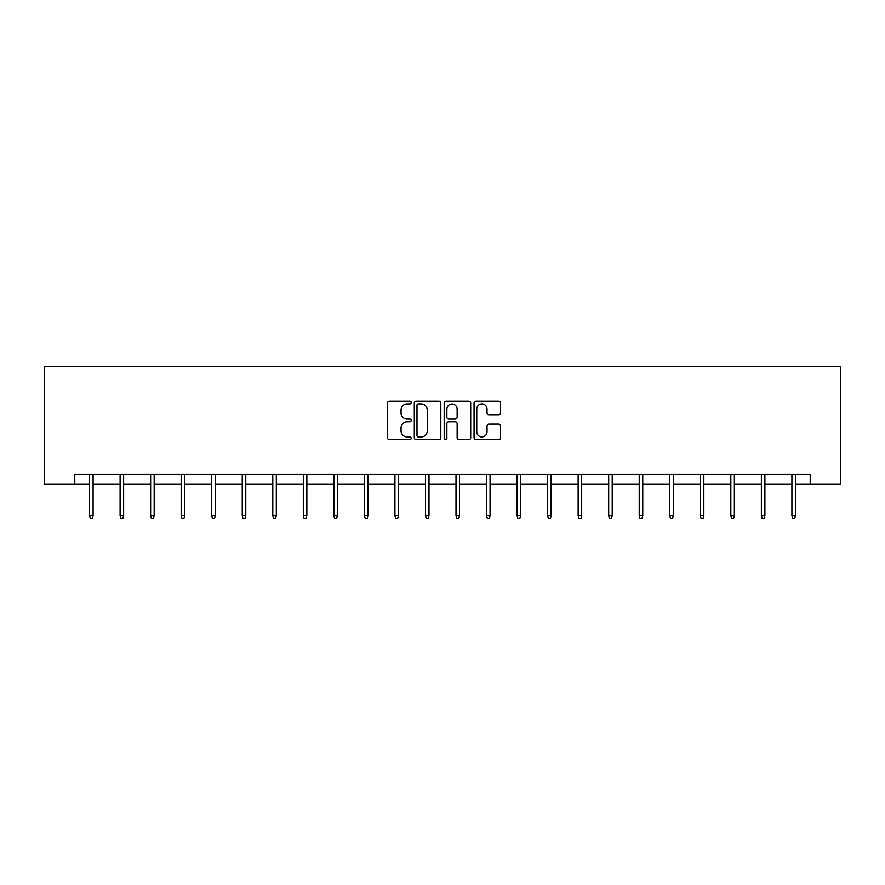<?xml version="1.0" encoding="UTF-8"?>
<svg xmlns="http://www.w3.org/2000/svg" width="885" height="885" viewBox="0 0 885 885"><rect width="100%" height="100%" fill="white"/><g stroke="black" fill="none" stroke-linecap="round" stroke-linejoin="round"><path stroke-width="1.33" d="M411.182 402.587A1.35 1.35 0 0 0 409.832 401.248L389.422 401.248A1.925 1.925 0 0 0 387.497 403.162L387.497 437.754A1.925 1.925 0 0 0 389.422 439.668L409.832 439.668A1.35 1.35 0 0 0 411.182 438.329A1.35 1.35 0 0 0 409.832 436.98L407.2 436.98A6.151 6.151 0 0 1 401.049 430.829L401.049 427.953A6.151 6.151 0 0 1 407.2 421.802L409.832 421.802A1.35 1.35 0 0 0 411.182 420.463A1.35 1.35 0 0 0 409.832 419.114L407.2 419.114A6.151 6.151 0 0 1 401.049 412.963L401.049 410.087A6.151 6.151 0 0 1 407.2 403.936L409.832 403.936A1.35 1.35 0 0 0 411.182 402.587M498.653 414.788A1.925 1.925 0 0 0 500.578 412.875L500.578 403.162A1.925 1.925 0 0 0 498.653 401.248L475.975 401.248A1.925 1.925 0 0 0 474.061 403.162L474.061 437.754A1.925 1.925 0 0 0 475.975 439.668L498.653 439.668A1.925 1.925 0 0 0 500.578 437.754L500.578 426.028A1.925 1.925 0 0 0 498.653 424.114L488.951 424.114A1.925 1.925 0 0 0 487.027 426.028L487.027 431.847A5.144 5.144 0 0 1 481.894 436.98A5.144 5.144 0 0 1 476.749 431.847L476.749 409.069A5.144 5.144 0 0 1 481.894 403.936A5.144 5.144 0 0 1 487.027 409.069L487.027 412.875A1.925 1.925 0 0 0 488.951 414.788L498.653 414.788M74.782 484.073L74.782 474.294L810.217 474.294L810.217 484.073L840.75 484.073L840.75 366.633L44.25 366.633L44.25 484.073L89.562 484.073M440.819 403.162A1.925 1.925 0 0 0 438.894 401.248L416.227 401.248A1.925 1.925 0 0 0 414.302 403.162L414.302 437.754A1.925 1.925 0 0 0 416.227 439.668L438.894 439.668A1.925 1.925 0 0 0 440.819 437.754L440.819 403.162M446.106 401.248L468.773 401.248A1.925 1.925 0 0 1 470.698 403.162L470.698 437.754A1.925 1.925 0 0 1 468.773 439.668L459.072 439.668A1.925 1.925 0 0 1 457.147 437.754L457.147 423.727A1.925 1.925 0 0 0 455.233 421.802L448.795 421.802A1.925 1.925 0 0 0 446.87 423.727L446.87 438.329A1.35 1.35 0 0 1 445.531 439.668A1.35 1.35 0 0 1 444.181 438.329L444.181 403.162A1.925 1.925 0 0 1 446.106 401.248M93.091 484.073L120.106 484.073M123.623 484.073L150.638 484.073M154.167 484.073L181.171 484.073M184.7 484.073L211.714 484.073M215.232 484.073L242.247 484.073M245.776 484.073L272.79 484.073M276.308 484.073L303.323 484.073M306.852 484.073L333.855 484.073M337.384 484.073L364.399 484.073M367.917 484.073L394.931 484.073M398.46 484.073L425.475 484.073M428.993 484.073L456.007 484.073M459.525 484.073L486.54 484.073M490.069 484.073L517.083 484.073M520.601 484.073L547.616 484.073M551.145 484.073L578.148 484.073M581.677 484.073L608.692 484.073M612.21 484.073L639.224 484.073M642.753 484.073L669.768 484.073M673.286 484.073L700.3 484.073M703.829 484.073L730.833 484.073M734.362 484.073L761.377 484.073M764.894 484.073L791.909 484.073M795.438 484.073L810.217 484.073M418.339 403.936A1.35 1.35 0 0 0 416.99 405.275L416.99 435.641A1.35 1.35 0 0 0 418.339 436.98L421.127 436.98A6.151 6.151 0 0 0 427.278 430.829L427.278 410.087A6.151 6.151 0 0 0 421.127 403.936L418.339 403.936M457.147 409.169A5.144 5.144 0 0 0 452.014 404.036A5.144 5.144 0 0 0 446.87 409.169L446.87 417.189A1.925 1.925 0 0 0 448.795 419.114L455.233 419.114A1.925 1.925 0 0 0 457.147 417.189L457.147 409.169M89.562 515.822L90.347 518.367L92.305 518.367L93.091 515.822L89.562 515.822L89.562 474.294M93.091 515.822L93.091 474.294M120.106 515.822L120.891 518.367L122.838 518.367L123.623 515.822L120.106 515.822L120.106 474.294M123.623 515.822L123.623 474.294M150.638 515.822L151.423 518.367L153.382 518.367L154.167 515.822L150.638 515.822L150.638 474.294M154.167 515.822L154.167 474.294M181.171 515.822L181.956 518.367L183.914 518.367L184.7 515.822L181.171 515.822L181.171 474.294M184.7 515.822L184.7 474.294M211.714 515.822L212.5 518.367L214.458 518.367L215.232 515.822L211.714 515.822L211.714 474.294M215.232 515.822L215.232 474.294M242.247 515.822L243.032 518.367L244.99 518.367L245.776 515.822L242.247 515.822L242.247 474.294M245.776 515.822L245.776 474.294M272.79 515.822L273.565 518.367L275.523 518.367L276.308 515.822L272.79 515.822L272.79 474.294M276.308 515.822L276.308 474.294M303.323 515.822L304.108 518.367L306.066 518.367L306.852 515.822L303.323 515.822L303.323 474.294M306.852 515.822L306.852 474.294M333.855 515.822L334.641 518.367L336.599 518.367L337.384 515.822L333.855 515.822L333.855 474.294M337.384 515.822L337.384 474.294M364.399 515.822L365.184 518.367L367.142 518.367L367.917 515.822L364.399 515.822L364.399 474.294M367.917 515.822L367.917 474.294M394.931 515.822L395.717 518.367L397.675 518.367L398.46 515.822L394.931 515.822L394.931 474.294M398.46 515.822L398.46 474.294M425.475 515.822L426.249 518.367L428.207 518.367L428.993 515.822L425.475 515.822L425.475 474.294M428.993 515.822L428.993 474.294M456.007 515.822L456.793 518.367L458.751 518.367L459.525 515.822L456.007 515.822L456.007 474.294M459.525 515.822L459.525 474.294M486.54 515.822L487.325 518.367L489.283 518.367L490.069 515.822L486.54 515.822L486.54 474.294M490.069 515.822L490.069 474.294M517.083 515.822L517.858 518.367L519.816 518.367L520.601 515.822L517.083 515.822L517.083 474.294M520.601 515.822L520.601 474.294M547.616 515.822L548.401 518.367L550.359 518.367L551.145 515.822L547.616 515.822L547.616 474.294M551.145 515.822L551.145 474.294M578.148 515.822L578.934 518.367L580.892 518.367L581.677 515.822L578.148 515.822L578.148 474.294M581.677 515.822L581.677 474.294M608.692 515.822L609.477 518.367L611.435 518.367L612.21 515.822L608.692 515.822L608.692 474.294M612.21 515.822L612.21 474.294M639.224 515.822L640.01 518.367L641.968 518.367L642.753 515.822L639.224 515.822L639.224 474.294M642.753 515.822L642.753 474.294M669.768 515.822L670.542 518.367L672.5 518.367L673.286 515.822L669.768 515.822L669.768 474.294M673.286 515.822L673.286 474.294M700.3 515.822L701.086 518.367L703.044 518.367L703.829 515.822L700.3 515.822L700.3 474.294M703.829 515.822L703.829 474.294M730.833 515.822L731.618 518.367L733.577 518.367L734.362 515.822L730.833 515.822L730.833 474.294M734.362 515.822L734.362 474.294M761.377 515.822L762.162 518.367L764.109 518.367L764.894 515.822L761.377 515.822L761.377 474.294M764.894 515.822L764.894 474.294M791.909 515.822L792.694 518.367L794.653 518.367L795.438 515.822L791.909 515.822L791.909 474.294M795.438 515.822L795.438 474.294"/></g></svg>
